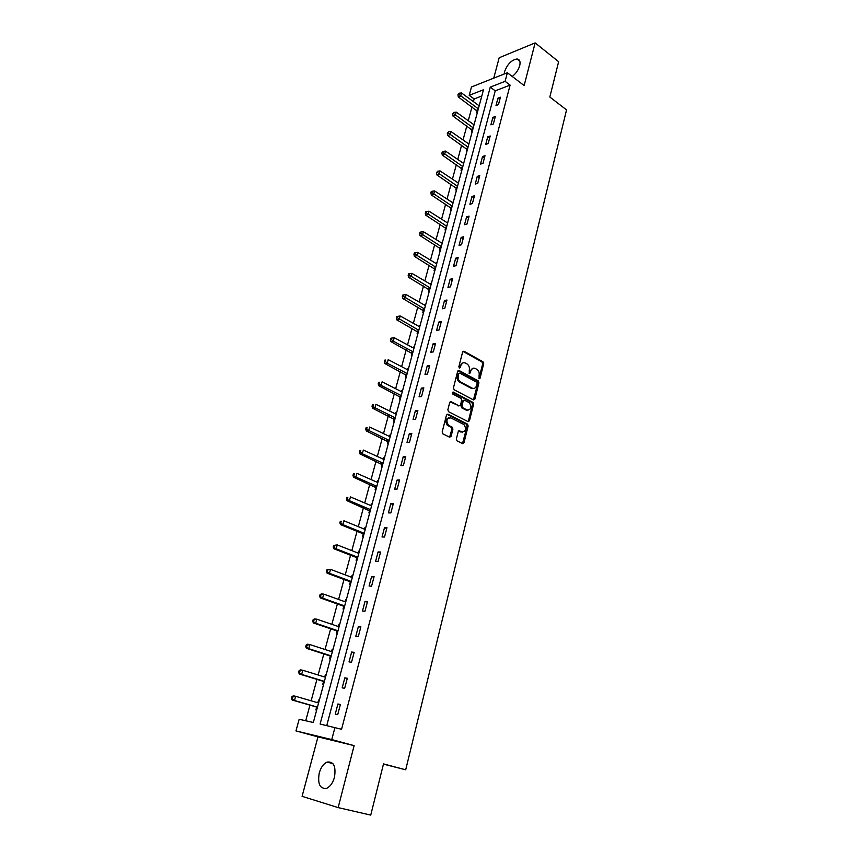 <?xml version="1.0" encoding="UTF-8"?>
<svg xmlns="http://www.w3.org/2000/svg" width="858" height="858" viewBox="0 0 858 858"><rect width="100%" height="100%" fill="white"/><g stroke="black" fill="none" stroke-linecap="round" stroke-linejoin="round"><path stroke-width="1.29" d="M479.107 378.786L480.083 378.228L483.697 363.706L483 361.776L464.028 351.244L462.612 352.027L458.858 366.709L459.352 368.082L460.371 367.524L460.853 365.615C461.743 363.052 463.266 362.194 465.401 363.063L466.999 363.942C469.004 365.369 469.755 367.449 469.283 370.206L469.283 373.466L470.291 372.908L470.763 371.021C471.643 368.457 473.144 367.61 475.246 368.457L476.855 369.348C478.807 370.731 479.547 372.801 479.086 375.547L479.107 378.786M478.925 378.657L482.679 363.846L481.971 361.915L462.977 351.383L464.039 351.244L463.009 351.394M459.212 367.975L459.834 365.765L460.853 365.615M469.133 373.359L469.744 371.149L470.763 371.021M334.459 777.305C336.143 766.301 333.676 761.228 327.037 762.097C323.477 763.759 320.871 767.406 319.24 773.015C317.471 784.062 319.959 789.145 326.726 788.277C330.266 786.572 332.84 782.914 334.459 777.305M512.247 76.469C515.926 73.595 518.414 69.981 519.723 65.637C520.624 61.54 519.701 59.32 516.977 58.977C511.497 59.996 507.357 64.221 504.558 71.675L504.182 74.013M456.381 438.942L456.992 440.83L462.569 443.586L464.006 442.696L468.157 426.029L467.535 424.142L447.962 414.2L446.492 415.068L442.181 431.928L442.803 433.837L449.646 437.215L451.094 436.325L452.917 429.129L452.295 427.22L448.595 425.343C445.817 420.817 446.557 418.339 450.815 417.889L463.899 424.528C466.677 428.979 465.958 431.445 461.765 431.949L459.631 430.877L458.193 431.756L456.381 438.942M334.963 727.434L331.767 739.585L295.967 730.919L299.152 719.261L313.331 722.5L483.472 89.779L469.197 95.335L471.471 86.969L507.368 72.748L505.105 81.349L490.261 87.13L320.109 724.045L341.57 729.279L510.102 85.124L505.105 81.349M507.368 72.748L524.141 85.553L535.135 42.9L558.644 61.701L549.828 97.029L566.548 109.899L405.705 769.787L383.505 763.91L370.742 815.1L338.159 807.603L354.118 745.645L331.767 739.585M473.477 399.914L474.882 399.088L478.936 382.797L478.26 380.866L459.116 370.517L457.679 371.321L453.464 387.805L454.139 389.746L473.477 399.914M473.584 404.29L469.476 420.763L468.06 421.632L448.498 411.658L447.855 409.738L449.689 402.584L451.136 401.737L459.062 405.834L460.499 404.987L461.679 400.289L461.025 398.359L452.692 394.004L453.239 392.063L472.93 402.381L473.584 404.29L472.554 404.397L468.447 420.86L469.476 420.763M354.118 745.645L317.964 736.872L302.091 796.331L338.159 807.603M535.135 42.9L499.184 57.743L493.736 78.153M383.451 764.135L405.705 769.787M510.102 85.124L495.238 90.841L326.759 725.557M497.94 98.155L495.988 105.523L498.466 104.612L500.418 97.222L497.94 98.155L499.806 99.539M492.857 117.396L490.894 124.85L493.361 123.97L495.334 116.495L492.857 117.396L494.744 118.758M487.719 136.84L485.735 144.38L488.213 143.543L490.197 135.982L487.719 136.84L489.618 138.192M482.528 156.51L480.512 164.125L482.99 163.331L485.006 155.695L482.528 156.51L484.438 157.829M477.273 176.394L475.235 184.095L477.724 183.344L479.761 175.622L477.273 176.394L479.204 177.703M471.964 196.493L469.905 204.29L472.393 203.582L474.453 195.763L471.964 196.493L473.916 197.79M466.591 216.827L464.51 224.71L466.999 224.045L469.079 216.141L466.591 216.827L468.565 218.104M461.164 237.398L459.051 245.367L461.54 244.744L463.652 236.754L461.164 237.398L463.148 238.653M455.673 258.194L453.539 266.259L456.027 265.68L458.151 257.604L455.673 258.194L457.668 259.427M450.107 279.236L447.962 287.398L450.45 286.862L452.595 278.689L450.107 279.236L452.134 280.448M444.487 300.514L442.31 308.773L444.798 308.279L446.975 300.01L444.487 300.514L446.535 301.705M438.803 322.05L436.604 330.394L439.092 329.955L441.291 321.589L438.803 322.05L440.862 323.209M433.054 343.833L430.823 352.273L433.311 351.887L435.542 343.425L433.054 343.833L435.135 344.97M427.23 365.862L424.978 374.41L427.466 374.077L429.719 365.508L427.23 365.862L429.332 366.988M421.342 388.159L419.058 396.804L421.546 396.525L423.831 387.859L421.342 388.159L423.466 389.253M415.379 410.725L413.073 419.465L415.562 419.24L417.878 410.467L415.379 410.725L417.524 411.786M409.352 433.547L407.014 442.406L409.502 442.235L411.84 433.354L409.352 433.547L411.518 434.598M403.249 456.66L400.879 465.615L403.378 465.497L405.737 456.52L403.249 456.66L405.437 457.679M397.072 480.04L394.68 489.114L397.168 489.049L399.56 479.965L397.072 480.04L399.281 481.038M390.819 503.71L388.395 512.891L390.883 512.891L393.318 503.689L390.819 503.71L393.05 504.676M384.491 527.67L382.035 536.969L384.523 537.033L386.979 527.713L384.491 527.67L386.744 528.614M378.088 551.93L375.6 561.336L378.088 561.464L380.577 552.026L378.088 551.93L380.362 552.831M371.6 576.49L369.079 586.014L371.568 586.196L374.088 576.651L371.6 576.49L373.906 577.359M365.036 601.351L362.484 610.993L364.972 611.25L367.524 601.576L365.036 601.351L367.363 602.198M358.387 626.522L355.802 636.293L358.29 636.615L360.875 626.812L358.387 626.522L360.735 627.337M351.651 652.016L349.034 661.904L351.523 662.301L354.139 652.38L351.651 652.016L354.022 652.799M344.83 677.831L342.181 687.848L344.669 688.309L347.318 678.27L344.83 677.831L347.233 678.581M337.923 703.978L335.242 714.124L337.72 714.66L340.401 704.482L337.923 703.978L340.347 704.697M481.799 95.999L474.152 98.938L473.423 101.63M472.007 106.864L468.264 120.688M466.849 125.901L463.041 139.961M461.636 145.152L457.764 159.438M456.359 164.607L452.434 179.129M451.04 184.277L447.039 199.035M445.645 204.161L441.58 219.176M440.208 224.281L436.068 239.532M434.695 244.616L430.491 260.124M429.129 265.176L424.849 280.952M423.487 285.971L419.144 302.005M417.792 307.003L413.374 323.316M412.033 328.282L407.539 344.862M406.209 349.796L401.641 366.666M400.311 371.568L395.667 388.717M394.348 393.586L389.618 411.036M388.309 415.873L383.505 433.612M382.207 438.417L377.316 456.456M376.029 461.229L371.053 479.579M369.777 484.309L364.714 502.97M363.449 507.668L358.301 526.651M357.046 531.306L351.812 550.621M350.557 555.244L345.238 574.892M344.004 579.461L338.588 599.452M337.355 603.978L331.853 624.324M330.641 628.807L325.032 649.495M323.831 653.935L318.125 674.989M316.934 679.386L311.132 700.814M309.952 705.147L305.727 720.763M477.123 110.757L476.598 112.72L477.38 112.43M478.635 105.427L479.332 105.159M472.007 129.751L471.482 131.735L472.265 131.456M473.466 124.389L474.238 124.11M469.09 143.265L468.286 143.608M466.849 148.949L466.302 150.954L467.095 150.686M463.878 162.623L463.052 163.031M461.625 168.361L461.078 170.388L461.861 170.131M458.612 182.207L457.764 182.679M456.338 187.977L455.791 190.026L456.574 189.79M453.292 201.995L452.423 202.542M450.997 207.818L450.439 209.888L451.233 209.663M447.919 222.007L447.018 222.619M445.602 227.874L445.045 229.976L445.828 229.762M442.471 242.235L441.559 242.921M440.143 248.166L439.575 250.279L440.369 250.075M436.969 262.698L436.025 263.46M434.631 268.672L434.051 270.817L434.834 270.624M431.413 283.387L430.437 284.223M429.043 289.414L428.464 291.581L429.247 291.409M425.783 304.311L424.785 305.234M423.402 310.392L422.812 312.58L423.595 312.43M420.088 325.482L419.069 326.469M417.696 331.606L417.095 333.816L417.889 333.687M414.339 346.889L413.288 347.962M411.915 353.067L411.314 355.309L412.097 355.18M408.515 368.543L407.443 369.701M406.081 374.774L405.469 377.037L406.252 376.93M402.616 390.444L401.523 391.688M400.171 396.728L399.549 399.024L400.343 398.938M396.664 412.601L395.87 412.687L395.538 413.931M394.187 418.951L393.565 421.267L394.348 421.192M390.637 435.027L389.843 435.081L389.478 436.443M388.138 441.42L387.505 443.768L388.299 443.715M384.534 457.711L383.74 457.754L383.354 459.223M382.024 464.167L381.381 466.538L382.164 466.505M378.357 480.662L377.574 480.695L377.145 482.271M375.825 487.183L375.182 489.586L375.965 489.564M372.115 503.893L371.332 503.903L370.87 505.587M369.562 510.467L368.908 512.902L369.691 512.902M365.798 527.402L365.004 527.391L364.521 529.193M363.224 534.041L362.559 536.497L363.342 536.518M359.395 551.19L358.612 551.158L358.086 553.088M356.799 557.893L356.134 560.381L356.917 560.424M352.917 575.278L352.134 575.225L351.587 577.273M350.3 582.035L349.624 584.555L350.407 584.609M346.364 599.645L345.581 599.581L344.991 601.748M343.726 606.477L343.039 609.03L343.822 609.105M339.736 624.324L338.942 624.238L338.331 626.533M337.065 631.209L336.368 633.794L337.162 633.901M333.011 649.313L332.228 649.195L331.574 651.63M330.33 656.263L329.622 658.88L330.405 658.998M326.212 674.602L325.429 674.463L324.742 677.037M323.509 681.617L322.79 684.266L323.573 684.416M319.326 700.214L318.543 700.053L317.825 702.723M316.591 707.303L315.873 709.984L316.656 710.145M317.964 736.872L295.967 730.919M474.152 98.938L469.197 95.335M495.238 90.841L490.261 87.13M468.296 143.533L468.897 143.951M463.095 162.881L463.695 163.299M457.829 182.443L458.44 182.851M452.509 202.231L453.121 202.627M447.125 222.222L447.747 222.619M441.688 242.439L442.31 242.835M436.186 262.891L436.819 263.267M430.619 283.558L431.263 283.944M424.989 304.472L425.643 304.847M419.305 325.622L419.959 325.986M413.545 347.018L414.2 347.372M472.93 388.556L472.318 388.224M407.722 368.65L408.387 368.994M467.471 410.403L466.816 410.07M401.834 390.54L402.509 390.883M452.852 427.96L451.383 427.22M448.069 425.568L447.19 425.128M395.87 412.687L396.557 413.02M389.843 435.081L390.529 435.414M383.74 457.754L384.438 458.075M377.574 480.695L378.271 480.995M371.332 503.903L372.029 504.204M365.004 527.391L365.723 527.681M358.612 551.158L359.33 551.447M352.134 575.225L352.863 575.493M345.581 599.581L346.31 599.839M338.942 624.238L339.693 624.485M332.228 649.195L332.979 649.442M325.429 674.463L326.19 674.699M318.543 700.053L319.305 700.278M473.005 368.232L469.744 371.149M463.106 362.837L459.834 365.765M473.444 399.903L477.917 382.915L477.241 380.995L458.075 370.645M477.091 383.515L476.619 382.164L459.802 373.101L458.794 373.67L458.279 375.686C457.807 378.41 458.537 380.491 460.467 381.907L472.114 388.127C474.227 388.953 475.729 388.073 476.598 385.51L477.091 383.515M459.062 373.198L457.775 373.798L458.794 373.67M473.251 388.47L471.085 388.245L459.448 382.035C457.518 380.609 456.788 378.539 457.26 375.815L457.775 373.798M468.007 421.6L468.447 420.86M451.136 401.737L450.128 401.844L459.03 405.834M452.402 392.267L471.846 402.456L472.865 402.348M467.192 410.027C471.396 409.545 472.072 407.089 469.229 402.649L464.607 400.236L463.181 401.072L462.001 405.759L462.655 407.679L467.192 410.027L466.173 410.135L467.996 410.296M463.62 400.332L462.162 401.179L463.181 401.072M466.173 410.135L461.625 407.786L460.982 405.866L462.162 401.179M472.554 404.397L471.846 402.456M462.505 432.185L458.655 430.984M448.981 417.728C445.334 419.079 444.873 421.653 447.576 425.418L448.884 425.504M449.592 437.194L451.898 429.204L451.276 427.305L447.865 425.589M462.505 443.554L467.138 426.115L466.505 424.217L446.954 414.307L447.962 414.2M479.161 105.802L461.507 92.964L460.66 96.032L458.29 96.954L477.638 111.476M458.869 94.423L459.212 93.2L457.925 94.798L458.869 94.423L478.346 108.837M459.212 93.2L461.507 92.964M458.29 96.954L457.925 94.798M474.045 124.807L456.231 112.13L455.384 115.229L453.013 116.12L472.533 130.47M453.582 113.621L453.925 112.377L452.638 113.975L453.582 113.621L473.23 127.874M453.925 112.377L456.231 112.13M453.013 116.12L452.638 113.975M468.886 144.026L450.911 131.51L450.053 134.631L447.672 135.489L467.363 149.657M448.241 133.011L448.584 131.767L447.286 133.355L448.241 133.011L468.05 147.126M448.584 131.767L450.911 131.51M447.672 135.489L447.286 133.355M463.663 163.449L445.527 151.105L444.659 154.258L442.278 155.073L462.151 169.069M442.835 152.627L443.178 151.373L441.881 152.96L442.835 152.627L462.816 166.581M443.178 151.373L445.527 151.105M442.278 155.073L441.881 152.96M458.376 183.086L440.079 170.914L439.199 174.11L436.819 174.882L456.874 188.685M437.365 172.469L437.719 171.192L436.422 172.78L437.365 172.469L457.529 186.25M437.719 171.192L440.079 170.914M436.819 174.882L436.422 172.78M453.045 202.938L434.566 190.937L433.687 194.176L431.306 194.905L451.533 208.526M431.842 192.524L432.196 191.227L431.252 191.527L430.888 192.814L431.842 192.524L452.177 206.145M432.196 191.227L434.566 190.937M431.306 194.905L430.888 192.814M447.64 223.016L429 211.197L428.099 214.468L425.718 215.154L446.149 228.582M426.254 212.805L426.619 211.497L425.665 211.776L425.3 213.084L426.254 212.805L446.771 226.255M426.619 211.497L429 211.197M425.718 215.154L425.3 213.084M442.181 243.318L423.369 231.681L422.458 234.985L420.077 235.628L440.69 248.863M420.602 233.312L420.967 231.992L420.012 232.25L419.648 233.58L420.602 233.312L441.302 246.589M420.967 231.992L423.369 231.681M420.077 235.628L419.648 233.58M436.668 263.846L417.674 252.402L416.752 255.738L414.371 256.338L435.178 269.369M414.886 254.065L415.251 252.724L414.307 252.971L413.931 254.3L414.886 254.065L435.778 267.149M415.251 252.724L417.674 252.402M414.371 256.338L413.931 254.3M431.081 284.599L411.915 273.359L410.982 276.737L408.601 277.295L429.601 290.111M409.105 275.043L409.481 273.691L408.526 273.916L408.151 275.268L409.105 275.043L430.18 287.956M409.481 273.691L411.915 273.359M408.601 277.295L408.151 275.268M425.439 305.598L406.081 294.551L405.148 297.973L402.767 298.477L423.959 311.079M403.249 296.267L403.635 294.905L402.681 295.109L402.305 296.471L403.249 296.267L424.528 308.987M403.635 294.905L406.081 294.551M402.767 298.477L402.305 296.471M419.723 326.834L400.193 315.991L399.238 319.455L396.857 319.916L418.254 332.293M397.34 317.739L397.715 316.355L396.771 316.548L396.385 317.921L397.34 317.739L418.801 330.266M397.715 316.355L400.193 315.991M396.857 319.916L396.385 317.921M413.953 348.316L394.23 337.687L393.264 341.184L390.883 341.602L412.484 353.753M391.355 339.457L391.741 338.063L390.787 338.234L390.401 339.629L391.355 339.457L393.264 341.184L413.02 351.78M391.741 338.063L394.23 337.687M390.883 341.602L390.401 339.629M408.108 370.045L388.191 359.631L387.215 363.17L384.834 363.535L406.649 375.45M385.296 361.443L385.682 360.017L384.738 360.167L384.341 361.583L385.296 361.443L387.215 363.17L407.164 373.552M384.738 360.167L385.682 360.017M384.834 363.535L384.341 361.583M402.198 392.031L382.089 381.842L381.102 385.424L378.721 385.725L400.75 397.404M379.172 383.676L379.568 382.239L378.614 382.368L378.217 383.794L379.172 383.676L381.102 385.424L401.244 395.57M378.614 382.368L379.568 382.239M378.721 385.725L378.217 383.794M396.214 414.264L375.911 404.311L374.914 407.936L372.533 408.183L394.777 419.626M372.973 406.177L373.369 404.719L372.415 404.826L372.018 406.274L395.248 417.857M372.415 404.826L373.369 404.719M372.533 408.183L372.018 406.274M390.165 436.765L369.659 427.037L368.65 430.716L366.28 430.909L388.728 442.095M366.698 428.946L367.095 427.477L366.151 427.563L365.744 429.021L389.189 440.401M366.151 427.563L367.095 427.477M366.28 430.909L365.744 429.021M384.041 459.534L363.331 450.053L362.312 453.764L359.942 453.914L382.614 464.832M360.349 451.984L360.757 450.493L359.802 450.557L359.395 452.048L360.349 451.984L362.312 453.764L383.054 463.213M359.802 450.557L360.757 450.493M359.942 453.914L359.395 452.048M377.852 482.571L356.928 473.337L355.898 477.102L353.528 477.187L376.426 487.837M353.925 475.3L354.333 473.798L353.389 473.841L352.97 475.343L355.898 477.102L376.844 486.293M353.389 473.841L354.333 473.798M353.528 477.187L352.97 475.343M371.578 505.888L350.45 496.911L349.41 500.707L347.04 500.74L370.173 511.121M347.415 498.906L347.833 497.383L346.889 497.404L346.471 498.916L349.41 500.707L370.57 509.652M346.889 497.404L347.833 497.383M347.04 500.74L346.471 498.916M365.229 529.493L343.897 520.763L342.835 524.613L340.465 524.592L362.644 533.579L363.835 534.684M340.83 522.801L341.259 521.256L340.304 521.246L339.886 522.79L342.835 524.613L364.21 533.301M340.304 521.246L341.259 521.256M340.465 524.592L339.886 522.79M358.816 553.367L337.258 544.916L336.186 548.82L333.816 548.723L356.22 557.443L357.421 558.537M334.17 546.986L334.599 545.42L333.655 545.388L333.226 546.954L336.186 548.82L357.775 557.228M333.655 545.388L337.258 544.916L334.599 545.42M333.816 548.723L333.226 546.954M352.306 577.541L330.534 569.369L329.451 573.316L327.08 573.165L349.721 581.595L350.933 582.679M327.424 571.471L327.853 569.894L326.909 569.83L326.48 571.407L329.451 573.316L351.265 581.445M326.909 569.83L330.534 569.369L327.853 569.894M327.08 573.165L326.48 571.407M345.731 602.005L323.723 594.122L322.629 598.112L320.27 597.897L343.136 606.038L344.358 607.11M320.592 596.256L321.031 594.658L320.088 594.583L319.648 596.171L322.629 598.112L344.669 605.962M320.088 594.583L321.364 593.918L323.723 594.122L321.031 594.658M320.27 597.897L319.648 596.171M339.071 626.79L316.838 619.186L315.723 623.23L313.363 622.951L336.475 630.78L337.709 631.842M313.674 621.364L314.114 619.744L313.17 619.637L312.73 621.246L315.723 623.23L337.998 630.791M313.17 619.637L314.478 618.918L316.838 619.186L314.114 619.744M313.363 622.951L312.73 621.246M332.325 651.865L309.856 644.562L308.73 648.659L306.37 648.316L329.729 655.834L330.974 656.885M306.671 646.782L307.121 645.141L306.177 645.001L305.727 646.642L308.73 648.659L331.242 655.92M306.177 645.001L307.496 644.229L309.856 644.562L307.121 645.141M306.37 648.316L305.727 646.642M325.493 677.262L302.788 670.27L301.651 674.42L299.303 674.002L322.898 681.198L324.152 682.239M325.579 676.951L324.882 677.08M299.571 672.522L300.032 670.859L299.088 670.699L298.638 672.35L301.651 674.42L324.399 681.37M299.088 670.699L300.439 669.862L302.788 670.27L300.032 670.859M299.303 674.002L298.638 672.35M318.479 702.949L295.635 696.299L294.476 700.503L292.128 700.01L315.98 706.885L317.256 707.914M318.693 702.552L317.76 702.745M292.396 698.594L292.857 696.91L291.913 696.717L291.452 698.401L294.476 700.503L317.471 707.131M291.913 696.717L293.286 695.817L295.635 696.299L292.857 696.91M292.128 700.01L291.452 698.401M479.054 378.357L480.083 378.228M459.352 367.664L460.371 367.524M469.262 373.048L470.291 372.908M481.971 361.915L483 361.776M482.679 363.846L483.697 363.706M458.097 370.656L459.116 370.517M477.209 380.973L478.238 380.855M477.917 382.915L478.936 382.797M473.852 399.195L474.882 399.088M457.26 375.815L458.279 375.686M459.577 382.11L460.596 381.982M471.085 388.245L472.114 388.127M458.043 405.931L459.062 405.834M460.982 405.866L462.001 405.759M461.701 407.818L462.719 407.722M458.698 430.952L459.631 430.877M460.735 432.024L461.765 431.949M451.169 427.241L452.187 427.155M451.898 429.204L452.917 429.129M450.075 436.4L451.094 436.325M466.42 424.174L467.438 424.088M467.138 426.115L468.157 426.029M462.977 442.771L464.006 442.696M476.651 110.221L478.12 109.674M476.994 110.575L477.97 110.21M471.535 129.215L473.005 128.689M471.879 129.569L472.865 129.226M466.355 148.423L467.835 147.919M466.709 148.777L467.696 148.445M461.132 167.836L462.612 167.353M461.486 168.179L462.473 167.868M455.845 187.462L457.325 187.001M456.209 187.805L457.185 187.505M450.504 207.304L451.984 206.875M450.868 207.647L451.855 207.357M445.098 227.359L446.578 226.962M445.474 227.702L446.45 227.434M439.639 247.651L441.119 247.276M440.015 247.983L440.991 247.737M434.116 268.168L435.596 267.814M434.491 268.5L435.478 268.264M428.528 288.91L430.008 288.588M428.903 289.243L429.89 289.028M422.876 309.888L424.356 309.599M423.262 310.221L424.249 310.028M417.17 331.113L418.65 330.845M417.556 331.435L418.532 331.263M412.87 352.348L411.4 352.584L412.87 352.338M411.776 352.895L412.762 352.745M407.014 374.12L405.587 374.313L407.024 374.077M405.931 374.603L406.917 374.474M399.624 396.246L401.104 396.074M400.021 396.568L401.008 396.45M393.64 418.468L395.12 418.329M394.047 418.779L395.023 418.693M387.591 440.948L389.071 440.84M387.998 441.259L388.974 441.184M381.467 463.695L382.947 463.62M381.874 464.006L382.85 463.953M375.268 486.722L376.748 486.679M375.675 487.012L376.662 486.99M368.994 510.006L370.474 510.006M369.412 510.306L370.388 510.306M362.644 533.579L364.124 533.612M363.063 533.88L364.049 533.901M356.22 557.443L357.7 557.507M356.649 557.732L357.625 557.775M349.721 581.595L351.19 581.692M350.15 581.874L351.126 581.949M343.136 606.038L344.616 606.177M343.565 606.316L344.551 606.413L343.543 606.295M336.475 630.78L337.945 630.962M336.915 631.059L337.891 631.177M329.729 655.834L331.199 656.059M330.169 656.102L331.145 656.252M322.898 681.198L324.367 681.466M323.337 681.466L324.324 681.649M315.98 706.885L317.449 707.196M316.43 707.142L317.406 707.357M327.037 762.097L332.915 763.599M516.977 58.977L519.841 61.208M477.241 380.995L478.26 380.866M459.448 382.035L460.467 381.907M461.625 407.786L462.655 407.679M471.9 402.488L472.93 402.381M447.576 425.418L448.595 425.343M451.276 427.305L452.295 427.22M466.505 424.217L467.535 424.142M399.71 396.299L401.094 396.139M393.768 418.543L395.098 418.414M387.752 441.044L389.039 440.948M381.66 463.813L382.915 463.749M375.504 486.851L376.705 486.818M369.262 510.167L370.431 510.167M362.955 533.762L364.071 533.794M356.563 557.646L357.647 557.7M350.096 581.821L351.136 581.896"/></g></svg>
